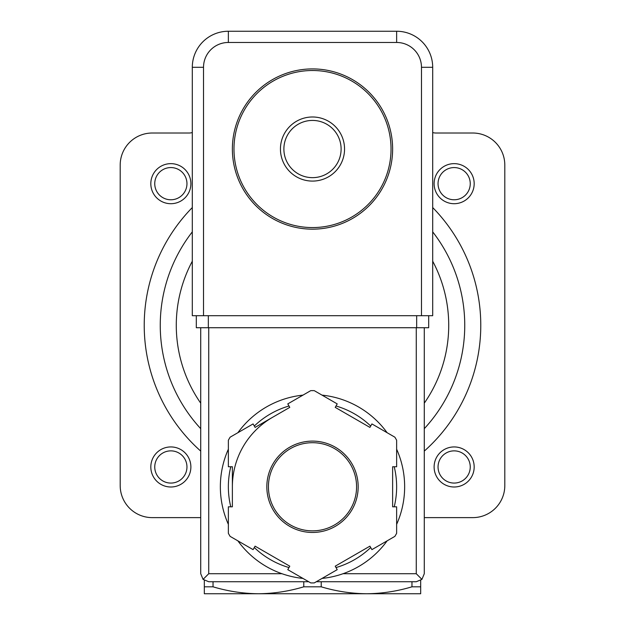<?xml version="1.0" encoding="UTF-8"?>
<svg xmlns="http://www.w3.org/2000/svg" width="625" height="625" viewBox="0 0 625 625"><rect width="100%" height="100%" fill="white"/><g stroke="black" fill="none" stroke-linecap="round" stroke-linejoin="round"><path stroke-width="0.94" d="M283.883 149.039A28.617 28.617 0 0 1 326.805 124.258A28.617 28.617 0 0 1 326.805 173.82A28.617 28.617 0 0 1 283.883 149.039M280.445 149.039A32.055 32.055 0 0 1 328.523 121.281A32.055 32.055 0 0 1 328.523 176.797A32.055 32.055 0 0 1 280.445 149.039M233.977 149.039A78.523 78.523 0 0 1 351.766 81.031A78.523 78.523 0 0 1 351.766 217.047A78.523 78.523 0 0 1 233.977 149.039M232.375 149.039A80.125 80.125 0 0 1 352.562 79.648A80.125 80.125 0 0 1 352.562 218.43A80.125 80.125 0 0 1 232.375 149.039M204.328 580.406L204.328 593.75L420.672 593.75L420.672 580.406M253.773 593.75L258.414 593.75C243.117 593.594 227.992 591.281 213.039 586.812L213.039 581.734M420.672 586.812L411.961 586.812C397.023 591.297 381.898 593.609 366.586 593.75L371.227 593.75M411.961 586.812L411.961 581.734M366.586 593.75C351.289 593.594 336.164 591.281 321.219 586.812L321.219 581.734M258.414 593.75C273.727 593.609 288.852 591.297 303.781 586.812L321.219 586.812M204.328 586.812L213.039 586.812M303.781 586.812L303.781 581.734M432.695 132.547A11.219 11.219 0 0 0 435.898 133.016L472.758 133.016A32.055 32.055 0 0 1 504.805 165.062L504.805 485.578A32.055 32.055 0 0 1 472.758 517.625L424.281 517.625M192.305 132.547A11.219 11.219 0 0 1 189.102 133.016L152.242 133.016A32.055 32.055 0 0 0 120.195 165.062L120.195 485.578A32.055 32.055 0 0 0 152.242 517.625L200.719 517.625M432.695 231.875A152.242 152.242 0 0 1 424.281 428.68A152.242 152.242 0 0 0 432.695 231.875M200.719 428.68A152.242 152.242 0 0 1 192.305 231.875A152.242 152.242 0 0 0 200.719 428.68M438.047 183.672A16.102 16.102 0 0 1 462.195 169.727A16.102 16.102 0 0 1 462.195 197.617A16.102 16.102 0 0 1 438.047 183.672M434.117 183.672A20.031 20.031 0 0 1 464.164 166.328A20.031 20.031 0 0 1 464.164 201.023A20.031 20.031 0 0 1 434.117 183.672M438.047 466.969A16.102 16.102 0 0 1 462.195 453.023A16.102 16.102 0 0 1 462.195 480.914A16.102 16.102 0 0 1 438.047 466.969M434.117 466.969A20.031 20.031 0 0 1 464.164 449.617A20.031 20.031 0 0 1 464.164 484.312A20.031 20.031 0 0 1 434.117 466.969M154.75 183.672A16.102 16.102 0 0 1 178.906 169.727A16.102 16.102 0 0 1 178.906 197.617A16.102 16.102 0 0 1 154.75 183.672M150.82 183.672A20.031 20.031 0 0 1 180.867 166.328A20.031 20.031 0 0 1 180.867 201.023A20.031 20.031 0 0 1 150.82 183.672M154.75 466.969A16.102 16.102 0 0 1 178.906 453.023A16.102 16.102 0 0 1 178.906 480.914A16.102 16.102 0 0 1 154.75 466.969M150.82 466.969A20.031 20.031 0 0 1 180.867 449.617A20.031 20.031 0 0 1 180.867 484.312A20.031 20.031 0 0 1 150.82 466.969M421.477 67.305L432.695 67.305L432.695 315.703L421.477 315.703L421.477 67.305A24.836 24.836 0 0 0 396.633 42.469L396.633 31.25L228.367 31.25A36.055 36.055 0 0 0 192.305 67.305L192.305 315.703L203.523 315.703L203.523 67.305L192.305 67.305A36.055 36.055 0 0 1 228.367 31.25L228.367 42.469L396.633 42.469M432.695 67.305A36.055 36.055 0 0 0 396.633 31.25A36.055 36.055 0 0 1 432.695 67.305M228.367 449.195A92.148 92.148 0 0 0 220.352 486.781A92.148 92.148 0 0 1 228.367 449.195A92.148 92.148 0 0 0 228.367 524.359A92.148 92.148 0 0 1 220.352 486.781A92.148 92.148 0 0 0 228.367 524.359M237.883 540.852A92.148 92.148 0 0 0 302.984 578.43A92.148 92.148 0 0 1 237.883 540.852A92.148 92.148 0 0 0 281.961 573.719L208.734 573.719L208.734 327.727M424.281 327.727L424.281 573.719L421.93 579.383L416.266 573.719L343.039 573.719A92.148 92.148 0 0 0 387.117 540.852A92.148 92.148 0 0 1 322.016 578.43A92.148 92.148 0 0 0 387.117 540.852M396.633 524.359A92.148 92.148 0 0 0 396.633 449.195A92.148 92.148 0 0 1 396.633 524.359A92.148 92.148 0 0 0 396.633 449.195M326.664 395.727A92.148 92.148 0 0 0 322.016 395.125A92.148 92.148 0 0 1 387.117 432.711A92.148 92.148 0 0 0 332.531 396.836M302.984 395.125A92.148 92.148 0 0 0 237.883 432.711A92.148 92.148 0 0 1 302.984 395.125A92.148 92.148 0 0 0 237.883 432.711M287.781 569.656L310.75 582.914A96.156 96.156 0 0 0 314.25 582.914L337.219 569.656L335.219 566.188L369.914 546.156L371.914 549.625L394.883 536.367A96.156 96.156 0 0 0 396.633 533.328L396.633 506.812L392.625 506.812L392.625 466.75L396.633 466.75L396.633 440.227A96.156 96.156 0 0 0 394.883 437.188L371.914 423.93L369.914 427.398L335.219 407.367L337.219 403.898L314.25 390.641A96.156 96.156 0 0 0 310.75 390.641L287.781 403.898L289.781 407.367L255.086 427.398L253.086 423.93L230.117 437.188A96.156 96.156 0 0 0 228.367 440.227L228.367 466.75L232.375 466.75L232.375 506.812L228.367 506.812L228.367 533.328A96.156 96.156 0 0 0 230.117 536.367L253.086 549.625L255.086 546.156L289.781 566.188L287.781 569.656M421.93 579.383L416.266 581.734L316.305 581.734M308.695 581.734L208.734 581.734L203.07 579.383L208.734 573.719M200.719 327.727L200.719 573.719L203.07 579.383M272.438 417.383A80.125 80.125 0 0 0 232.375 486.781M268.43 486.781A44.07 44.07 0 0 0 334.539 524.945A44.07 44.07 0 0 0 334.539 448.609A44.07 44.07 0 0 0 268.43 486.781A44.07 44.07 0 0 0 334.539 524.945A44.07 44.07 0 0 0 334.539 448.609A44.07 44.07 0 0 0 268.43 486.781M208.336 315.703L428.688 315.703L428.688 327.727L196.312 327.727L196.312 315.703L208.336 315.703L208.336 327.727M432.695 207.555A168.266 168.266 0 0 1 424.281 451.102M200.719 451.102A168.266 168.266 0 0 1 192.305 207.555M432.695 261.219A136.219 136.219 0 0 1 424.281 403.172M200.719 403.172A136.219 136.219 0 0 1 192.305 261.219M228.367 42.469A24.836 24.836 0 0 0 203.523 67.305M387.117 432.711A92.148 92.148 0 0 0 322.016 395.125M266.828 486.781A45.672 45.672 0 0 0 335.336 526.336A45.672 45.672 0 0 0 335.336 447.227A45.672 45.672 0 0 0 266.828 486.781M416.266 573.719L416.266 327.727M230.781 466.75A84.133 84.133 0 0 0 230.781 506.812M254.297 547.531A84.133 84.133 0 0 0 288.992 567.562M336.008 567.562A84.133 84.133 0 0 0 370.703 547.531M394.219 506.812A84.133 84.133 0 0 0 394.219 466.75M370.703 426.031A84.133 84.133 0 0 0 336.008 405.992M288.992 405.992A84.133 84.133 0 0 0 254.297 426.031M416.664 315.703L416.664 327.727"/></g></svg>
